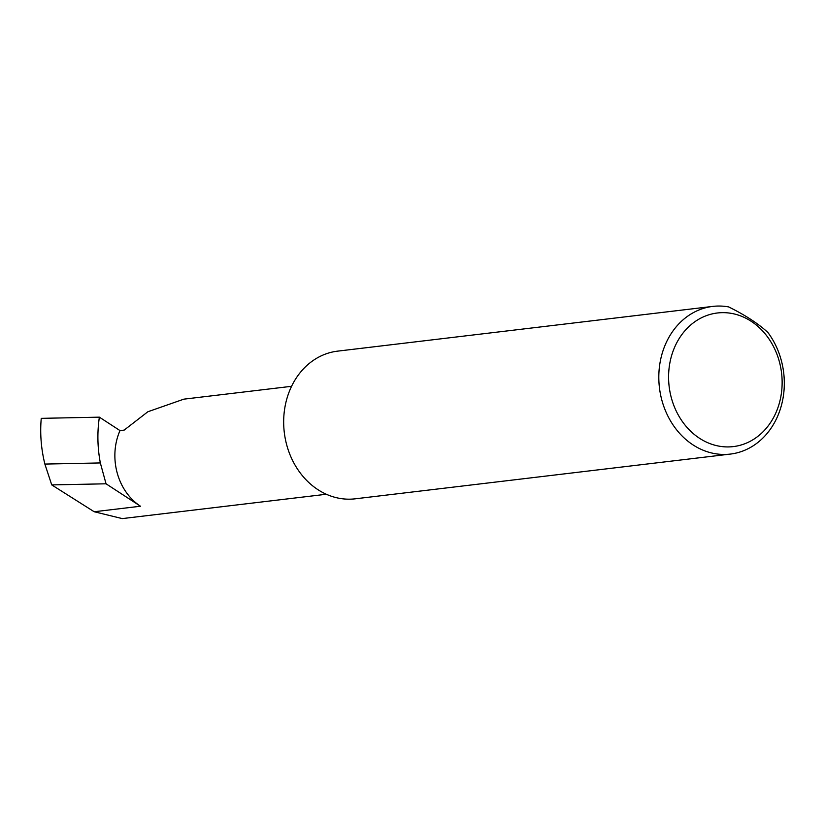 <?xml version="1.0" encoding="UTF-8"?>
<svg xmlns="http://www.w3.org/2000/svg" width="825" height="825" viewBox="0 0 825 825"><rect width="100%" height="100%" fill="white"/><g stroke="black" fill="none" stroke-linecap="round" stroke-linejoin="round"><path stroke-width="1.24" d="M119.996 430.588A55.657 46.829 83.2 0 0 140.487 506.23L106.043 483.801L100.341 462.938C97.453 447.614 97.123 432.362 99.371 417.161L119.996 430.588L124.183 430.093L147.85 411.757L183.851 399.156L291.576 386.306M775.933 412.717A67.279 56.616 83.2 0 0 751.163 321.276A67.279 56.616 83.2 0 0 674.788 346.861A67.279 56.616 83.2 0 0 699.559 438.302A67.279 56.616 83.2 0 0 775.933 412.717M767.879 332.444A74.363 62.576 -96.8 0 1 777.459 416.635A74.363 62.576 -96.8 0 1 730.373 454.08A74.363 62.576 -96.8 0 1 670.488 420.853A74.363 62.576 -96.8 0 1 665.662 343.85A74.363 62.576 -96.8 0 1 712.759 306.405A74.363 62.576 -96.8 0 1 728.671 306.921C745.068 315.016 758.134 323.524 767.879 332.444M730.373 454.08L355.224 498.816A74.363 62.576 -96.8 0 1 295.34 465.589A74.363 62.576 -96.8 0 1 290.524 388.585A74.363 62.576 -96.8 0 1 337.611 351.141L712.759 306.405M106.043 483.801L51.738 484.904L44.87 464.073L100.341 462.938M44.87 464.073C41.116 448.769 39.909 433.527 41.25 418.347L99.371 417.161M326.329 494.257L122.244 518.595L94.184 511.748L51.738 484.904M140.487 506.23L94.184 511.748"/></g></svg>
